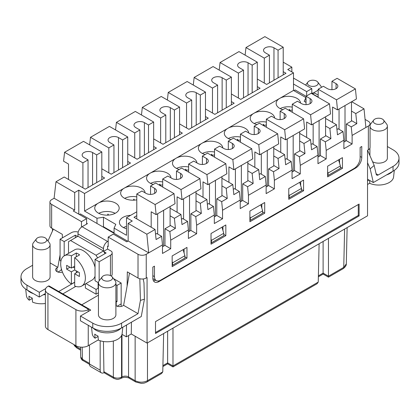 <?xml version="1.0" encoding="UTF-8"?>
<svg xmlns="http://www.w3.org/2000/svg" width="420" height="420" viewBox="0 0 420 420"><rect width="100%" height="100%" fill="white"/><g stroke="black" fill="none" stroke-linecap="round" stroke-linejoin="round"><path stroke-width="0.63" d="M355.089 167.785L355.609 168.084A8.726 5.04 120 0 0 361.778 157.395L361.778 146.475L360.129 147.425L360.129 157.873A8.726 5.04 120 0 1 353.96 168.556L160.64 280.171A8.726 5.04 120 0 1 156.277 280.602A8.726 5.04 120 0 1 154.471 276.607L154.471 266.159L152.828 267.109L152.828 278.035A8.726 5.04 -60 0 0 154.634 282.03A8.726 5.04 -60 0 0 158.996 281.594L157.983 281.012M196.014 200.855L200.314 203.338L206.897 199.537L196.014 193.258M201.327 213.418L195.773 216.626L190.874 213.796L196.429 210.593L201.327 213.418L200.314 203.338M206.934 174.626L225.855 163.7L207.533 153.122L202.393 156.088L206.504 158.466A6.106 3.528 0 0 1 208.294 160.96A6.106 3.528 0 0 1 204.524 164.215A6.106 3.528 0 0 1 197.867 163.453L193.751 161.075L188.612 164.047L206.934 174.626L207.942 184.706L203.007 181.855L203.007 197.29M188.612 164.047L188.612 172.121M46.258 238.775L49.324 242.728A8.726 5.04 180 0 1 50.085 244.787A8.726 5.04 180 0 1 44.699 249.443A8.726 5.04 180 0 1 35.191 248.351A8.726 5.04 180 0 1 32.634 244.787A8.726 5.04 180 0 1 33.395 242.728L36.461 238.775A5.366 3.098 180 0 1 45.155 237.846A5.366 3.098 180 0 1 46.258 238.775A5.366 3.098 180 0 1 44.404 242.592A5.366 3.098 180 0 1 37.564 242.23A5.366 3.098 180 0 1 36.461 238.775M183.577 219.083L183.577 198.77M392.564 171.444A15.997 9.235 180 0 1 389.954 173.428A15.997 9.235 180 0 1 386.516 174.935M369.584 180.385L369.82 183.388A14.978 8.647 0 0 0 389.23 182.511A14.978 8.647 0 0 0 393.593 176.93L394.296 170.373M163.616 246.157L163.616 210.299M162.493 246.419L162.771 246.645M180.983 214.499L181.997 224.579L187.546 221.377L188.407 229.945L170.72 240.156L169.859 231.588L164.96 228.758L170.515 225.55L175.413 228.38L174.405 218.3L180.983 214.499L170.1 208.215M162.493 246.808L164.96 245.38L164.96 228.758M164.96 245.38L170.72 248.703L162.493 253.454L162.493 244.907L148.712 252.861L146.843 234.208L155.069 229.462L134.001 217.292L136.784 215.686M170.72 240.156L170.72 248.703M89.775 309.55L90.72 310.091L80.435 316.029L80.435 320.78L92.773 327.905A20.36 11.755 -0 0 0 121.569 327.905L141.272 316.522L144.433 299.166L143.976 282.87L143.194 278.959M80.435 316.029L92.773 323.153A20.36 11.755 -0 0 0 121.569 323.153L138.012 313.656L140.427 300.389L144.433 299.166M367.6 150.234L374.178 165.438L370.172 168.835L373.328 182.548L393.036 171.171A20.36 11.755 0 0 0 399 162.86L399 158.109A20.36 11.755 0 0 0 393.036 149.798L387.366 146.522M374.178 165.438L376.215 174.3A2.909 1.68 120 0 0 376.766 175.119A2.909 1.68 120 0 0 378.221 174.977L393.036 166.42A20.36 11.755 0 0 0 399 158.109M68.507 179.482L68.507 164.047L63.572 161.196L64.58 152.281L82.903 162.86L82.903 187.792M118.482 169.995L118.482 137.566L122.593 139.944L122.593 167.617M122.593 139.944L127.738 136.972L127.738 164.651M155.594 280.208A8.726 5.04 -60 0 1 153.436 280.775M209.491 204.125L209.491 183.813M318.176 95.114L315.326 93.466A5.817 3.36 120 0 0 312.417 93.755L312.212 93.875M32.251 298.494L29.253 300.221L28.922 296.137A15.435 8.915 0 0 0 32.214 298.037L32.539 302.122A14.978 8.647 0 0 0 45.386 303.461M25.704 289.112L26.407 295.669A14.978 8.647 0 0 0 29.253 300.221M358.281 204.535L358.281 215.46L155.5 332.535M196.219 125.113L196.219 92.683A6.106 3.528 -0 0 0 189.567 91.922A6.106 3.528 -0 0 0 185.792 95.177A6.106 3.528 -0 0 0 187.583 97.671L191.698 100.049L191.698 127.722M170.1 225.787L170.1 206.556M157.668 234.045L157.668 213.733M155.106 204.545L174.027 193.62L155.704 183.041L150.565 186.013L154.675 188.386A6.106 3.528 0 0 1 156.466 190.88A6.106 3.528 0 0 1 152.696 194.14A6.106 3.528 0 0 1 146.039 193.373L141.928 191L136.784 193.966L155.106 204.545L156.119 214.625L151.179 211.78L151.179 227.215M317.971 156.655L318.25 156.881M259.77 154.786L278.691 143.861L277.678 133.78L258.762 144.701L259.77 154.786L254.835 151.935L254.835 167.37M325.579 136.022L325.579 116.786M293.911 90.668L295.144 89.954L306.044 96.248L311.183 93.277L329.506 103.856L330.519 113.941L311.598 124.861L310.585 114.781L292.262 104.202L292.262 112.277M54.112 198.24L74.676 210.116L73.237 210.945L86.604 218.663L81.464 221.634L51.644 204.419A5.817 3.36 180 0 1 49.938 202.041A5.817 3.36 180 0 1 51.644 199.668L54.112 198.24L55.981 181.75L74.676 192.544L74.676 210.116M127.738 136.972L109.415 126.394L90.494 137.319L108.817 147.898L108.817 172.83M90.494 137.319L89.633 144.9M186.968 258.085L186.968 247.401L172.158 255.948L172.158 266.637L186.968 258.085L184.91 256.898M259.198 174.353L260.384 173.665L265.288 176.495L266.144 185.062L266.144 193.609L274.37 188.864L268.611 185.54L268.611 168.913L274.166 165.711L279.064 168.535L278.056 158.456L273.756 155.972M71.384 271.861L71.384 284.083A17.451 10.075 60 0 1 60.69 263.786A17.451 10.075 60 0 1 64.307 255.796A17.451 10.075 60 0 1 71.384 255.838L71.384 268.06L66.654 265.33L66.654 269.131L71.384 271.861L74.676 269.96L74.676 257.738L79.611 254.888A17.451 10.075 60 0 0 76.319 252.987L76.319 256.788M144.396 155.032L144.396 122.609A6.106 3.528 -0 0 0 137.739 121.842A6.106 3.528 -0 0 0 133.97 125.102A6.106 3.528 -0 0 0 135.755 127.596L139.871 129.969L139.871 157.647M264.296 83.066L264.296 58.133L245.973 47.555L264.894 36.629L283.217 47.208L283.217 74.886M278.056 158.456L284.639 154.654L285.647 164.74L291.202 161.532L292.058 170.1L274.37 180.311L273.514 171.743L268.611 168.913M274.37 180.311L274.37 188.864M222.133 110.15L222.133 77.726L226.249 80.099L226.249 107.777M170.31 140.07L170.31 107.646A6.106 3.528 -0 0 0 163.653 106.88A6.106 3.528 -0 0 0 159.884 110.14A6.106 3.528 -0 0 0 161.668 112.633L165.784 115.007L165.784 142.684M127.108 286.156L127.323 271.861L138.017 278.035L138.017 254.284L108.197 237.069L108.197 246.566L107.583 246.215L107.583 249.06L111.542 251.349A5.817 3.36 180 0 1 112.166 252.861A5.817 3.36 180 0 1 110.46 255.234L110.46 275.583M117.148 306.233L121.154 303.917L121.154 283.022L113.479 278.591M122.005 334.331L126.336 336.83L126.514 325.048M152.843 278.523A8.726 5.04 120 0 0 153.4 278.943L156.277 280.602M60.942 261.077L60.076 260.579L60.076 239.206L71.384 232.675A5.817 3.36 180 0 1 78.12 232.055L78.215 232.108M91.523 327.18L92.222 333.664A14.978 8.647 0 0 0 95.062 338.221L94.736 334.131A15.435 8.915 0 0 0 98.023 336.031L98.354 340.116A14.978 8.647 0 0 0 117.763 339.245A14.978 8.647 0 0 0 122.12 333.664L122.819 327.18M383.539 120.036A5.366 3.098 180 0 1 381.685 123.853A5.366 3.098 180 0 1 374.845 123.491A5.366 3.098 180 0 1 373.742 120.036A5.366 3.098 180 0 1 382.436 119.112A5.366 3.098 180 0 1 383.539 120.036L386.605 123.995A8.726 5.04 180 0 1 387.366 126.053L387.366 158.109A8.726 5.04 180 0 1 382.048 162.75A8.726 5.04 180 0 1 372.572 161.732M317.73 82.042A5.366 3.098 180 0 1 315.871 85.859A5.366 3.098 180 0 1 309.036 85.496A5.366 3.098 180 0 1 307.928 82.042A5.366 3.098 180 0 1 316.622 81.112A5.366 3.098 180 0 1 317.73 82.042L320.796 86A8.726 5.04 180 0 1 321.468 87.344M313.157 93.088A8.726 5.04 180 0 1 311.803 93.056M211.16 155.216L211.643 154.203L212.221 155.248M202.414 153.478A12.217 7.051 180 0 1 214.526 152.019M291.853 71.904L291.853 67.158L287.737 69.531L293.496 72.854L293.496 90.431L305.928 97.608L304.19 101.351L306.044 102.422M343.885 142.081L346.353 140.653L352.112 143.981L343.885 148.727L343.885 140.18L326.198 150.392L326.198 158.939L320.439 155.615L320.439 138.994L325.994 135.786L330.892 138.616L329.884 128.536L336.462 124.735L325.579 118.451M355.609 168.084L158.996 281.594M179.161 169.502A12.217 7.051 180 0 1 176.064 168.2A12.217 7.051 180 0 1 172.489 163.217A12.217 7.051 180 0 1 176.064 158.23A12.217 7.051 180 0 1 193.342 158.23A12.217 7.051 180 0 1 196.907 162.897M176.5 168.441A12.217 7.051 180 0 1 188.612 166.982M126.504 228.743A12.217 7.051 180 0 1 123.008 227.33A12.217 7.051 180 0 1 119.427 222.348A12.217 7.051 180 0 1 130.657 215.318M74.676 269.96L79.406 272.69L79.406 276.491L74.676 273.761L77.968 271.861M225.834 235.646L225.834 224.957L211.029 233.51L211.029 244.193L225.834 235.646L223.781 234.46M103.672 251.317L107.583 249.06M98.443 282.733L95.036 280.765L95.036 259.392L106.145 252.982L103.882 251.674L105.011 253.633M95.036 259.392L99.152 261.765L110.46 255.234M68.507 253.37L68.507 241.7L77.968 236.24L103.467 250.96L103.467 248.588A5.817 3.36 -60 0 1 107.583 241.463L108.197 241.106M127.738 241.227L80.435 213.916L79.406 214.51M86.604 223.178L87.428 223.65L82.079 226.737L107.583 241.463M313.147 144.28L313.147 123.968M222.133 77.726A6.106 3.528 -0 0 0 215.476 76.96A6.106 3.528 -0 0 0 211.706 80.22A6.106 3.528 -0 0 0 213.497 82.714L217.607 85.087L217.607 112.765M62.438 272.102A4.651 2.688 -0 0 1 55.624 269.724A4.651 2.688 -0 0 1 56.989 267.824L57.808 267.351L60.076 254.882M53.319 229.131L47.98 240.991M57.808 267.351L50.085 262.894M249.9 216.573L250.309 217.954L250.309 220.327L249.9 220.091M202.393 156.088L202.393 164.483M262.988 125.297L263.471 124.283L264.049 125.323M254.237 123.559A12.217 7.051 180 0 1 266.348 122.099M239.374 191.452L240.23 200.025L222.547 210.236L221.686 201.663L227.241 198.46L226.228 188.375L232.811 184.579L233.819 194.659L239.374 191.452L234.476 188.622L233.284 189.31M351.251 126.861L346.353 124.031L351.907 120.823L356.806 123.653L351.251 126.861L352.112 135.429L352.112 143.981M346.353 140.653L346.353 124.031M144.396 122.609L148.507 124.982L148.507 152.659M148.507 124.982L153.652 122.015L153.652 149.688M245.973 47.555L245.112 55.136M303.576 190.764L303.576 180.075L288.766 188.627L288.766 199.311L303.576 190.764L301.518 189.578M293.496 84.016L306.658 91.618L306.658 95.891M293.496 78.083L311.803 88.646L306.658 91.618M247.842 180.905L247.842 161.668M233.856 169.743L232.848 159.663L214.526 149.084L219.665 146.118L223.781 148.491A6.106 3.528 0 0 0 230.433 149.258A6.106 3.528 0 0 0 234.208 145.997A6.106 3.528 0 0 0 232.417 143.504L228.302 141.131L233.447 138.159L251.769 148.738L252.777 158.823L233.856 169.743L228.921 166.898L228.921 182.333M249.9 211.066L249.9 221.755L264.705 213.203L264.705 202.519L249.9 211.066M248.047 95.188L248.047 62.764A6.106 3.528 -0 0 0 241.39 61.997A6.106 3.528 -0 0 0 237.62 65.258A6.106 3.528 -0 0 0 239.411 67.751L243.521 70.124L243.521 97.802M221.965 227.194L223.781 233.268L223.781 235.646L211.439 242.771L211.029 242.529M327.637 171.691L328.046 173.072L340.389 165.947L340.389 168.32L328.046 175.445L327.637 175.208M328.046 173.072L328.046 175.445M338.572 159.868L340.389 165.947M288.766 194.135L289.181 195.51L301.518 188.386L301.518 190.764L289.181 197.888L288.766 197.647M289.181 195.51L289.181 197.888M51.644 204.419L51.644 228.165L62.339 234.339L62.391 237.872M89.896 310.569L89.896 310.091A1.743 1.008 120 0 0 89.534 309.293L49.224 286.02A1.743 1.008 120 0 0 48.352 286.109L47.938 286.346A8.726 5.04 0 0 0 45.386 289.905A8.726 5.04 0 0 0 47.938 293.47L75.91 309.619L75.91 345.713L47.938 329.564L47.938 293.47M52.463 228.638L52.463 231.032M292.262 104.202L297.407 101.236L301.518 103.609A6.106 3.528 0 0 0 308.175 104.375A6.106 3.528 0 0 0 311.945 101.115A6.106 3.528 0 0 0 310.154 98.621L306.044 96.248L306.044 104.638M121.154 283.022L117.044 285.395L115.894 284.734M317.111 146.57L317.971 155.143L300.284 165.354L299.429 156.781L304.978 153.578L303.97 143.493L310.548 139.697L311.561 149.777L317.111 146.57L312.212 143.74L311.026 144.428M196.219 92.683L200.335 95.062L205.475 92.09L187.152 81.511L168.231 92.437L167.375 100.018M153.652 138.873L163.018 144.28L182.348 133.119L179.56 131.513M170.31 107.646L174.421 110.019L179.56 107.053L161.238 96.474L142.322 107.399L141.461 114.975M206.897 199.537L207.905 209.622L213.46 206.414L214.321 214.982L196.634 225.194L196.634 233.746L190.874 230.422L188.407 231.845M207.37 204.272L208.561 203.584L213.46 206.414M310.585 114.781L329.506 103.856M291.853 67.158L283.217 62.171M352.112 135.429L365.888 127.475L364.019 108.822L351.697 101.708M250.309 220.327L262.647 213.203L262.647 210.829L250.309 217.954M292.058 172.001L294.525 170.578L294.525 153.951L300.08 150.749L304.978 153.578M299.67 141.01L303.97 143.493M134.731 157.873L134.731 132.935L139.871 129.969M365.08 119.411L368.356 121.301A5.817 3.36 180 0 1 370.062 123.674A5.817 3.36 180 0 1 368.356 126.053L368.356 149.798L367.537 150.271L367.537 215.817L147.068 343.103L131.271 333.979L126.336 336.83M50.085 244.787L50.085 276.848A8.726 5.04 180 0 1 44.699 281.5A8.726 5.04 180 0 1 35.191 280.408A8.726 5.04 180 0 1 32.634 276.848L32.634 244.787M32.634 265.262L26.964 268.538A20.36 11.755 -0 0 0 21 276.848A20.36 11.755 -0 0 0 26.964 285.159L39.302 292.283L45.685 288.598M74.676 282.308L58.737 291.512M153.652 146.475L156.434 148.082L137.104 159.243L127.738 153.835M183.094 249.632L184.91 255.712L184.91 258.085L172.567 265.209L172.158 264.973M221.928 195.867L221.928 176.631M225.855 163.7L226.863 173.78L207.942 184.706M214.321 216.883L216.788 215.46L222.547 218.783L222.547 210.236M214.321 214.982L214.321 223.535L222.547 218.783M136.784 193.966L136.784 218.904M336.462 124.735L337.475 134.815L343.024 131.612L343.885 140.18M336.935 129.47L338.126 128.782L343.024 131.612M77.968 236.24L77.968 233.861A5.817 3.36 -60 0 1 82.079 226.737M336.499 99.818L355.42 88.898L337.097 78.32L331.957 81.286L336.068 83.659A6.106 3.528 0 0 1 337.858 86.153A6.106 3.528 0 0 1 334.089 89.413A6.106 3.528 0 0 1 327.432 88.646L323.316 86.273L318.176 89.239L336.499 99.818L337.507 109.904L332.572 107.053L332.572 122.488M318.176 89.239L318.176 97.314M266.348 119.165L271.493 116.193L275.604 118.571A6.106 3.528 0 0 0 282.261 119.333A6.106 3.528 0 0 0 286.031 116.078A6.106 3.528 0 0 0 284.245 113.584L280.13 111.206L285.269 108.239L303.592 118.818L284.671 129.743L266.348 119.165L266.348 127.239M136.784 211.78L126.504 217.712L126.504 235.289L114.072 228.113L115.81 224.364L103.467 217.24L96.978 218.243L96.978 223.466M248.047 62.764L252.163 65.137L257.303 62.171L238.98 51.592L220.059 62.517L238.382 73.096L238.382 98.028M220.059 62.517L219.198 70.093M138.012 313.656L123.617 305.345L122.803 305.818A4.651 2.688 180 0 1 115.894 305.613M115.894 302.227A4.651 2.688 180 0 1 116.219 302.017L116.219 305.818M98.333 339.89L88.247 345.713A8.726 5.04 180 0 1 75.91 345.713M45.386 289.905L45.386 326.004A8.726 5.04 0 0 0 47.938 329.564M369.805 183.162L367.537 184.469M215.444 216.237L215.444 180.374M214.321 216.5L214.594 216.725M337.507 109.904L356.428 98.978L355.42 88.898M232.811 184.579L221.928 178.295M325.579 126.053L329.884 128.536M115.894 300.883L117.044 301.544L117.044 285.395M77.553 236.476L75.295 235.168L75.295 237.783M85.37 283.936L85.37 288.01L96.064 294.184L96.064 289.433L85.958 283.594M299.67 150.985L299.67 131.749M293.181 171.355L293.181 135.492M287.233 159.243L287.233 138.931M284.671 129.743L285.684 139.823L280.749 136.972L280.749 152.407M108.817 147.898L113.957 144.931L113.957 172.604M252.163 65.137L252.163 92.815M257.303 62.171L257.303 89.849M226.249 80.099L231.389 77.133L213.066 66.554L194.145 77.474L193.289 85.055M214.526 149.084L214.526 157.159M288.897 110.334L289.385 109.321L289.963 110.365M280.151 108.596A12.217 7.051 180 0 1 292.262 107.137M238.382 73.096L243.521 70.124M258.762 144.701L240.44 134.122L240.44 142.196M367.537 180.91L369.012 180.054M146.843 234.208L128.147 223.414L128.147 240.986L126.709 241.82L113.342 234.103L108.197 237.069M262.647 212.016L264.705 213.203M205.475 116.55L208.262 118.162L188.932 129.323L179.56 123.911M311.803 88.646L311.803 93.634M108.197 245.858L107.583 246.215M21 276.848L21 281.594A20.36 11.755 -0 0 0 26.964 289.91L39.302 297.034L45.386 293.522M61.341 268.721L61.068 270.218L57.918 272.039M55.981 181.75L64.207 176.999L85.276 189.163L104.612 178.001L101.824 176.395M138.017 278.035A5.817 3.36 0 0 0 146.244 278.035L147.068 277.557L147.068 343.103M370.172 168.835L367.537 162.74M174.421 110.019L174.421 137.697M205.076 154.539A12.217 7.051 180 0 1 201.978 153.242A12.217 7.051 180 0 1 198.403 148.255A12.217 7.051 180 0 1 201.978 143.267A12.217 7.051 180 0 1 219.256 143.267A12.217 7.051 180 0 1 222.821 147.94M340.389 167.134L342.447 168.32L342.447 157.637L327.637 166.184L327.637 176.873L342.447 168.32M339.565 159.296L339.565 163.191M172.158 261.461L172.567 262.836L184.91 255.712M186.553 127.948L186.553 103.016L191.698 100.049M174.027 193.62L175.04 203.705L156.119 214.625M27.436 290.183A15.997 9.235 0 0 0 30.046 292.163A15.997 9.235 0 0 0 33.485 293.669M43.15 294.808A15.997 9.235 0 0 0 45.386 294.572M131.45 322.198L131.271 333.979M257.303 86.63L260.09 88.237L240.755 99.398L231.389 93.991M343.885 141.692L344.159 141.923M184.086 249.06L184.086 252.956M98.443 295.181L81.769 304.81M165.784 115.007L160.64 117.978L142.322 107.399M266.144 185.062L248.456 195.274L247.601 186.706L242.702 183.876L248.252 180.668L253.155 183.498L252.142 173.418L258.725 169.617L247.842 163.333M240.23 201.925L242.702 200.498L242.702 183.876M242.702 200.498L248.456 203.821L248.456 195.274M100.175 340.778L100.175 370.172L89.481 363.998L89.481 345.004M71.384 284.083L74.676 282.182M76.319 270.911L76.319 272.811M134.731 132.935L116.408 122.357L115.547 129.938M300.694 181.739L300.694 185.635M261.828 208.073L261.828 204.178M93.23 328.156A15.997 9.235 0 0 0 95.86 330.162A15.997 9.235 0 0 0 118.482 330.162A15.997 9.235 0 0 0 121.112 328.156M260.836 204.75L262.647 210.829M104.15 372.629A5.817 3.36 -60 0 1 101.383 372.839A5.817 3.36 -60 0 1 100.175 370.172M186.553 103.016L168.231 92.437M179.56 107.053L179.56 134.731M176.479 171.05L181.619 168.084L199.941 178.663L181.02 189.583L162.697 179.004L167.837 176.038L171.953 178.411A6.106 3.528 0 0 0 178.61 179.177A6.106 3.528 0 0 0 182.38 175.917A6.106 3.528 0 0 0 180.59 173.423L176.479 171.05L176.479 179.445M103.378 280.224A5.366 3.098 180 0 1 102.27 276.769A5.366 3.098 180 0 1 110.964 275.84A5.366 3.098 180 0 1 112.072 276.769A5.366 3.098 180 0 1 110.213 280.586A5.366 3.098 180 0 1 103.378 280.224M294.525 170.578L300.284 173.901L300.284 165.354M292.058 170.1L292.058 178.652L300.284 173.901M232.848 159.663L251.769 148.738M228.302 141.131L228.302 149.52M101.383 372.839L90.689 366.665A5.817 3.36 -60 0 1 89.481 363.998M188.407 229.945L188.407 238.492L196.634 233.746M74.676 268.06L73.033 267.109M155.069 229.462L156.083 239.542L161.632 236.334L162.493 244.907M118.482 137.566A6.106 3.528 -0 0 0 111.825 136.804A6.106 3.528 -0 0 0 108.055 140.059A6.106 3.528 -0 0 0 109.846 142.553L113.957 144.931M114.072 232.859L103.467 226.737L102.821 226.842M92.568 184.952L92.568 152.528L96.684 154.901L96.684 182.579M181.461 219.235L182.648 218.547L187.546 221.377M231.389 101.593L234.176 103.199L214.841 114.361L205.475 108.953M188.407 231.457L188.68 231.688M273.514 171.743L279.064 168.535M223.781 233.268L211.439 240.392L211.439 242.771M241.358 201.275L241.358 165.417M235.405 189.163L235.405 168.851M282.818 109.657A12.217 7.051 180 0 1 279.72 108.36A12.217 7.051 180 0 1 276.139 103.373A12.217 7.051 180 0 1 279.72 98.385A12.217 7.051 180 0 1 296.993 98.385A12.217 7.051 180 0 1 300.557 103.058M292.262 110.056A12.217 7.051 180 0 1 289.039 110.413M256.904 124.619A12.217 7.051 180 0 1 253.806 123.317A12.217 7.051 180 0 1 250.226 118.335A12.217 7.051 180 0 1 253.806 113.348A12.217 7.051 180 0 1 271.079 113.348A12.217 7.051 180 0 1 274.649 118.015M266.348 125.013A12.217 7.051 180 0 1 263.125 125.375M230.99 139.577A12.217 7.051 180 0 1 227.892 138.28A12.217 7.051 180 0 1 224.317 133.292A12.217 7.051 180 0 1 227.892 128.305A12.217 7.051 180 0 1 245.17 128.305A12.217 7.051 180 0 1 248.734 132.977M240.44 139.976A12.217 7.051 180 0 1 237.211 140.338M214.526 154.938A12.217 7.051 180 0 1 211.297 155.295M188.612 169.895A12.217 7.051 180 0 1 185.383 170.258M153.253 184.459A12.217 7.051 180 0 1 150.155 183.162A12.217 7.051 180 0 1 146.575 178.174A12.217 7.051 180 0 1 150.155 173.187A12.217 7.051 180 0 1 167.428 173.187A12.217 7.051 180 0 1 170.993 177.859M162.697 184.858A12.217 7.051 180 0 1 159.474 185.22M136.784 199.82A12.217 7.051 180 0 1 124.241 198.125A12.217 7.051 180 0 1 120.661 193.137A12.217 7.051 180 0 1 124.241 188.15A12.217 7.051 180 0 1 141.514 188.15A12.217 7.051 180 0 1 145.078 192.822M293.496 90.431L98.327 203.112A12.217 7.051 180 0 1 115.6 203.112A12.217 7.051 180 0 1 119.18 208.1A12.217 7.051 180 0 1 111.641 214.615A12.217 7.051 180 0 1 98.327 213.087A12.217 7.051 180 0 1 94.747 208.1A12.217 7.051 180 0 1 98.327 203.112L84.546 211.066L96.978 218.243M172.567 262.836L172.567 265.209M211.029 239.017L211.439 240.392M387.366 126.053A8.726 5.04 180 0 1 381.98 130.704A8.726 5.04 180 0 1 372.472 129.612A8.726 5.04 180 0 1 370.062 126.971M345.009 141.43L345.009 105.572M194.145 77.474L212.468 88.053L212.468 112.99M155.5 321.61L155.5 333.485L359.105 215.938L359.105 204.062L155.5 321.61M299.702 182.311L301.518 188.386M284.639 154.654L273.756 148.37M196.014 210.829L196.014 191.594M199.941 178.663L200.949 188.743L182.028 199.668L181.02 189.583M74.676 257.738A17.451 10.075 60 0 1 85.37 278.035A17.451 10.075 60 0 1 81.758 286.02A17.451 10.075 60 0 1 74.676 285.983L74.676 273.761M95.036 276.192A17.451 10.075 60 0 1 92.038 280.088L81.758 286.02M96.684 154.901L101.824 151.935L83.501 141.356L64.58 152.281M112.166 252.861L112.166 274.234A5.817 3.36 180 0 1 111.263 276.029M266.144 186.963L268.611 185.54M160.64 117.978L160.64 142.91M216.788 215.46L216.788 198.839L222.338 195.631L227.241 198.46M39.302 292.283L39.302 297.034M264.296 58.133L269.435 55.167L265.325 52.789A6.106 3.528 -0 0 1 263.534 50.295A6.106 3.528 -0 0 1 267.304 47.04A6.106 3.528 -0 0 1 273.961 47.801L278.072 50.18L283.217 47.208M81.464 227.147L81.464 221.634M351.493 121.065L351.493 101.829M339.056 129.318L339.056 109.006M98.059 336.488L95.062 338.221M162.697 179.004L162.697 187.078M278.072 50.18L278.072 77.852M98.443 288.057L96.064 289.433L98.443 288.057M128.147 240.986L148.712 252.861L146.244 254.284A5.817 3.36 0 0 1 138.017 254.284M292.058 171.617L292.336 171.843M283.217 71.668L285.999 73.28L266.668 84.441L257.303 79.028M70.565 240.513L96.064 255.234L97.608 257.906M103.882 251.674L103.467 250.96L96.064 255.234M150.586 183.398A12.217 7.051 180 0 1 162.697 181.944M169.859 231.588L175.413 228.38M277.678 133.78L259.361 123.202L254.216 126.168L258.332 128.541A6.106 3.528 0 0 1 260.116 131.035A6.106 3.528 0 0 1 256.347 134.295A6.106 3.528 0 0 1 249.69 133.529L245.579 131.155L240.44 134.122M254.216 126.168L254.216 134.563M153.652 122.015L135.329 111.436L116.408 122.357M82.903 162.86L88.043 159.889L88.043 187.567M267.272 186.312L267.272 150.454M266.144 186.575L266.422 186.805M74.676 192.544L78.787 190.166L84.546 193.494L293.496 72.854M101.824 168.798L111.19 174.206L130.52 163.044L127.738 161.432M84.546 211.066L84.546 193.494M78.787 214.153L78.787 190.166M370.062 123.674L370.062 147.425A5.817 3.36 180 0 1 368.356 149.798M89.534 309.293A1.743 1.008 120 0 0 88.662 309.382L88.247 309.619A8.726 5.04 180 0 1 75.91 309.619M189.53 231.194L189.53 195.337M182.028 199.668L177.093 196.817L177.093 212.252M285.112 159.39L286.298 158.702L291.202 161.532M51.644 228.165A5.817 3.36 180 0 1 49.938 225.792L49.938 202.041M320.439 138.994L325.337 141.823L326.198 150.392M320.439 155.615L317.971 157.043M114.072 233.336L114.072 228.113M212.468 88.053L217.607 85.087M155.547 234.192L156.734 233.51L161.632 236.334M128.147 223.414L132.263 221.041L126.504 217.712M117.044 301.544L116.219 302.017M75.295 235.168L64.187 241.579L60.076 239.206M258.725 169.617L259.733 179.697L265.288 176.495M221.686 201.663L216.788 198.839M103.467 217.24L103.467 226.737M150.565 186.013L150.565 194.402M318.176 90.195L312.007 93.755M88.043 159.889L83.932 157.516A6.106 3.528 -0 0 1 82.142 155.022A6.106 3.528 -0 0 1 85.911 151.762A6.106 3.528 -0 0 1 92.568 152.528M98.123 282.544L98.123 288.246M299.429 156.781L294.525 153.951M71.384 268.06L74.676 266.159M303.592 118.818L304.605 128.898L285.684 139.823M370.062 125.134A8.726 5.04 180 0 1 370.676 123.995L373.742 120.036M98.758 213.323A12.217 7.051 180 0 1 115.169 213.323M170.1 215.817L174.405 218.3M221.928 185.892L226.228 188.375M247.842 170.935L252.142 173.418M310.548 139.697L299.67 133.413M351.493 111.09L355.793 113.573L364.019 108.822M66.654 269.131L69.946 267.23M356.806 123.653L355.793 113.573M101.824 151.935L101.824 179.613M195.773 216.626L196.634 225.194M64.187 255.864L64.187 241.579M62.848 293.885L75.815 286.398M222.957 226.622L222.957 230.517M190.874 230.422L190.874 213.796M269.435 55.167L269.435 82.84M365.888 127.475L368.356 126.053M367.537 179.203L373.328 182.548M200.335 95.062L200.335 122.735M205.475 92.09L205.475 119.768M123.617 305.345L129.481 273.105M280.13 111.206L280.13 119.6M273.756 165.947L273.756 146.711M99.152 280.802L99.152 261.765M96.064 294.184L98.443 292.808M240.23 200.025L240.23 208.572L248.456 203.821M319.095 156.392L319.095 120.535M317.971 155.143L317.971 163.69L326.198 158.939M231.389 77.133L231.389 104.806M261.319 174.2L261.319 153.888M240.23 201.537L240.508 201.763M112.072 276.769L115.138 280.728A8.726 5.04 180 0 1 115.894 282.781A8.726 5.04 180 0 1 110.507 287.438A8.726 5.04 180 0 1 100.999 286.346A8.726 5.04 180 0 1 98.443 282.781A8.726 5.04 180 0 1 99.204 280.728L102.27 276.769M124.672 198.361A12.217 7.051 180 0 1 136.784 196.901M140.427 300.389L139.818 278.738M311.598 124.861L306.658 122.015L306.658 137.45M359.105 215.938L358.281 215.46M115.894 282.781L115.894 314.843A8.726 5.04 180 0 1 110.507 319.494A8.726 5.04 180 0 1 100.999 318.402A8.726 5.04 180 0 1 98.443 314.843L98.443 282.781M64.307 255.796L74.587 249.858A17.451 10.075 60 0 1 95.036 267.293M325.337 141.823L330.892 138.616M305.928 102.359L305.928 97.608M71.384 255.838L76.319 252.987M323.111 241.463L323.111 273.121L328.461 276.208L328.461 277.158L328.461 238.376M167.633 331.228L167.633 363.836L172.982 366.923L172.982 365.972L172.982 366.923L317.042 283.752L318.244 282.104L319.116 243.773M147.478 342.867L147.478 380.693A2.909 1.68 60 0 1 146.879 381.995L161.564 373.517L162.771 371.868L163.637 333.538M343.145 268.679A2.909 1.68 -120 0 0 343.749 267.377L346.306 263.897C346.411 265.435 345.356 267.026 343.145 268.679L328.461 277.158L323.111 274.071L323.111 273.121L318.392 275.846M103.441 341.502L103.919 372.104L104.601 373.039L113.941 378.436C117.306 379.486 117.08 379.921 120.965 378.436L121.564 377.134C118.823 378.452 116.083 378.452 113.342 377.134L113.941 378.436M162.913 365.61L167.633 362.885L172.982 365.972L172.982 328.141M263.471 125.36L263.471 124.283M211.643 155.284L211.643 154.203M107.992 215.124L107.992 214.048L108.57 215.087M107.468 215.145L107.992 214.048M185.246 170.179L185.734 169.166L186.312 170.205M185.734 170.242L185.734 169.166M159.332 185.136L159.821 184.123L160.398 185.167M159.821 185.204L159.821 184.123M133.382 200.183L133.906 199.085L134.484 200.13M133.906 200.167L133.906 199.085M289.385 110.397L289.385 109.321M237.074 140.254L237.557 139.241L238.135 140.285M237.557 140.322L237.557 139.241M86.604 218.663L86.604 224.128M247.601 186.706L253.155 183.498M331.957 81.286L331.957 89.68M228.322 138.516A12.217 7.051 180 0 1 240.44 137.062M123.438 227.572A12.217 7.051 180 0 1 126.504 226.396M152.828 275.656L154.471 276.607M92.773 323.153L92.773 327.905M121.569 323.153L121.569 327.905M393.036 166.42L393.036 171.171M121.154 303.917L121.154 306.432M378.221 174.977L376.089 173.749M206.504 163.453L206.504 158.466M318.176 97.078L312.417 93.755M232.417 148.491L232.417 143.504M103.467 248.588L77.968 233.861M26.964 285.159L26.964 289.91M310.154 103.609L310.154 98.621M180.59 178.411L180.59 173.423M360.129 156.45L361.778 157.395M258.332 133.529L258.332 128.541M88.247 309.619L88.247 311.519M88.247 325.29L88.247 345.713M48.352 286.109L88.662 309.382M146.244 278.035L146.244 254.284M273.961 80.231L273.961 47.801M284.245 118.571L284.245 113.584M56.989 267.824L56.989 271.625M154.675 193.373L154.675 188.386M336.068 88.646L336.068 83.659M135.14 336.215L135.14 380.693A2.909 1.68 120 0 0 135.744 381.995L129.161 378.194L128.557 376.897L135.14 380.693C139.251 382.662 143.367 382.662 147.478 380.693L162.771 371.868M146.879 381.995L146.879 381.995C144.002 383.366 143.824 383.161 141.246 383.371L135.744 381.995M172.982 365.972L318.244 282.104M328.461 276.208L343.749 267.377L344.62 229.047M120.965 378.436L121.979 376.897L121.564 377.134L121.564 335.517M121.979 334.43L121.979 376.897C124.173 375.874 126.367 375.874 128.557 376.897L128.557 335.548M103.861 371.663L113.342 377.134L113.342 341.008M82.147 347.188L82.42 359.284L80.719 356.963C80.976 358.832 81.742 360.04 83.023 360.581L82.42 359.284L89.481 363.358M80.719 356.963L80.493 347.104M76.23 345.891L76.251 346.694L80.54 349.172M73.92 344.563L74.471 345.765L76.855 347.996A2.909 1.68 -60 0 1 76.251 346.694L74.109 344.673M369.915 148.171L369.915 155.589M307.928 82.042L305.592 85.061M167.633 363.836L162.887 366.576M323.111 274.071L318.365 276.812M129.161 378.194C129.014 377.869 127.733 377.57 125.317 377.307C124.273 377.181 122.96 377.48 121.375 378.194M83.023 360.581L89.492 364.319M76.855 347.996L80.561 350.138M346.306 263.897L347.125 227.598"/></g></svg>
